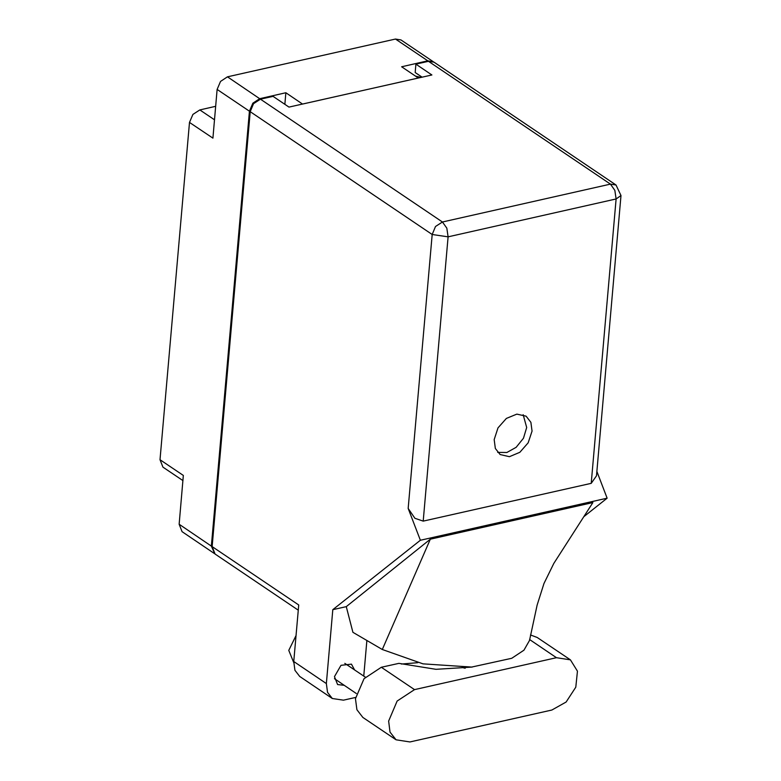 <?xml version="1.0" encoding="UTF-8"?>
<svg xmlns="http://www.w3.org/2000/svg" width="781" height="781" viewBox="0 0 781 781"><rect width="100%" height="100%" fill="white"/><g stroke="black" fill="none" stroke-linecap="round" stroke-linejoin="round"><path stroke-width="1.17" d="M433.64 61.972L427.754 60.85L401.639 66.727L418.313 77.983L302.52 104.049L285.846 92.793L259.731 98.67L252.829 103.209L249.442 111.175L211.387 546.065L214.726 553.729M427.754 60.85L395.459 39.05L227.447 76.87L259.731 98.67M249.442 111.175L217.147 89.376L212.881 138.159L189.51 122.392L159.998 459.706L183.369 475.483L179.103 524.266L211.387 546.065M182.92 480.608L162.946 467.126L159.998 459.706M189.51 122.392L192.907 114.416L199.809 109.887L215.663 106.314M285.846 92.793L284.84 104.303M415.638 76.177L420.861 77.407M214.345 553.485L182.051 531.695L179.103 524.266M395.459 39.05L400.985 39.909L433.27 61.709M217.147 89.376L220.545 81.409L227.447 76.87M472.202 667.062L436.042 669.346L398.915 663.323L381.372 667.267L364.005 678.689L355.472 698.741L356.888 709.763L362.892 717.407L396.035 739.783L409.937 741.95L551.913 709.988L566.098 702.002L575.822 687.212L577.462 671.162L570.394 659.847L556.492 657.68L414.506 689.643L397.138 701.065L388.606 721.107L390.031 732.129L396.035 739.783M293.705 662.395L288.824 650.348L296.028 635.597M354.603 669.932L351.44 664.114L340.965 665.334L334.473 676.6L337.636 684.556L344.226 685.308M532.017 431.112L530.875 422.277L526.072 416.146L516.778 414.096L506.371 418.46L497.995 427.92L494.178 439.625L495.32 448.46L500.123 454.591L509.417 456.641L519.824 452.277L528.2 442.817L532.017 431.112M523.172 414.711L526.706 427.529L523.426 438.258L516.182 447.357L506.83 452.521L497.712 452.443M570.394 659.847L537.25 637.481L530.484 634.943M326.38 683.521L327.512 692.347L332.325 698.478L299.709 676.463L294.906 670.332L293.763 661.507L326.38 683.521L332.833 609.649L420.324 540.208L408.18 508.441L432.147 234.495L250.184 111.673L212.139 546.573L298.703 605.002L293.763 661.507M332.325 698.478L343.464 700.215L355.609 697.482M363.741 676.102L366.855 640.479M332.833 609.649L346.305 606.622L352.934 632.346L382.348 649.528L422.97 663.801L471.646 667.091L511.721 658.276L523.983 650.134L529.469 640.371L537.152 605.119L543.957 583.534L553.827 563.394L592.867 502.583L430.302 539.183L382.348 649.528M346.305 606.622L430.302 539.183M583.856 516.632L607.11 498.171L420.324 540.208M298.264 610.127L215.087 553.993L212.139 546.573M250.184 111.673L253.571 103.707L260.473 99.167L442.436 221.989L610.449 184.17L428.496 61.348L415.931 64.179L415.199 72.555L422.004 77.153M415.931 64.179L431.864 74.927L288.97 107.095L273.038 96.336L260.473 99.167M428.496 61.348L434.021 62.207L615.975 185.038L610.449 184.17L614.842 190.359L616.131 199.009L448.118 236.828L423.234 521.171L414.936 518.32L408.18 508.441M591.256 483.351L616.131 199.009L621.002 195.572L596.489 475.795L591.256 483.351L423.234 521.171M607.11 498.171L596.869 471.392M401.385 664.006L417.845 662.718M462.059 667.433L465.193 668.233M199.809 109.887L214.492 119.796M381.372 667.267L414.506 689.643M432.147 234.495L448.118 236.828L446.83 228.179L442.436 221.989L435.534 226.529L432.147 234.495M529.625 639.551L556.492 657.68M356.37 693.508L334.473 678.728M621.002 195.572L615.975 185.038M365.323 677.166L344.851 663.352"/></g></svg>
